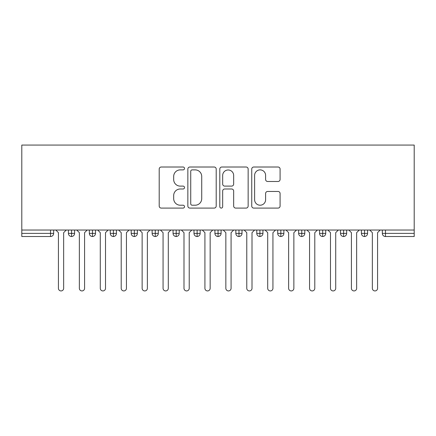 <?xml version="1.0" encoding="UTF-8"?>
<svg xmlns="http://www.w3.org/2000/svg" width="436" height="436" viewBox="0 0 436 436"><rect width="100%" height="100%" fill="white"/><g stroke="black" fill="none" stroke-linecap="round" stroke-linejoin="round"><path stroke-width="0.65" d="M184.515 168.443A1.439 1.439 0 0 0 183.076 167.01L161.255 167.01A2.055 2.055 0 0 0 159.2 169.064L159.2 206.037A2.055 2.055 0 0 0 161.255 208.092L183.076 208.092A1.439 1.439 0 0 0 184.515 206.653A1.439 1.439 0 0 0 183.076 205.214L180.253 205.214A6.573 6.573 0 0 1 173.681 198.642L173.681 195.562A6.573 6.573 0 0 1 180.253 188.99L183.076 188.99A1.439 1.439 0 0 0 184.515 187.551A1.439 1.439 0 0 0 183.076 186.112L180.253 186.112A6.573 6.573 0 0 1 173.681 179.539L173.681 176.455A6.573 6.573 0 0 1 180.253 169.882L183.076 169.882A1.439 1.439 0 0 0 184.515 168.443M278.037 181.49A2.055 2.055 0 0 0 280.086 179.436L280.086 169.064A2.055 2.055 0 0 0 278.037 167.01L253.796 167.01A2.055 2.055 0 0 0 251.741 169.064L251.741 206.037A2.055 2.055 0 0 0 253.796 208.092L278.037 208.092A2.055 2.055 0 0 0 280.086 206.037L280.086 193.508A2.055 2.055 0 0 0 278.037 191.453L267.66 191.453A2.055 2.055 0 0 0 265.606 193.508L265.606 199.721A5.494 5.494 0 0 1 260.112 205.214A5.494 5.494 0 0 1 254.619 199.721L254.619 175.381A5.494 5.494 0 0 1 260.112 169.882A5.494 5.494 0 0 1 265.606 175.381L265.606 179.436A2.055 2.055 0 0 0 267.66 181.49L278.037 181.49M21.8 230.034L21.8 145.068L414.2 145.068L414.2 230.034L21.8 230.034L21.8 233.38L50.522 233.38L50.522 230.034M216.202 169.064A2.055 2.055 0 0 0 214.147 167.01L189.911 167.01A2.055 2.055 0 0 0 187.856 169.064L187.856 206.037A2.055 2.055 0 0 0 189.911 208.092L214.147 208.092A2.055 2.055 0 0 0 216.202 206.037L216.202 169.064M221.853 167.01L246.089 167.01A2.055 2.055 0 0 1 248.144 169.064L248.144 206.037A2.055 2.055 0 0 1 246.089 208.092L235.718 208.092A2.055 2.055 0 0 1 233.663 206.037L233.663 191.044A2.055 2.055 0 0 0 231.609 188.99L224.725 188.99A2.055 2.055 0 0 0 222.671 191.044L222.671 206.653A1.439 1.439 0 0 1 221.237 208.092A1.439 1.439 0 0 1 219.799 206.653L219.799 169.064A2.055 2.055 0 0 1 221.853 167.01M53.661 230.034L53.661 233.38A3.139 3.139 0 0 1 50.522 236.519L21.8 236.519L21.8 233.38M414.2 236.519L385.478 236.519A3.139 3.139 0 0 1 382.339 233.38L382.339 230.034L382.339 233.38A3.139 3.139 0 0 0 385.478 236.519L385.478 233.38L414.2 233.38L414.2 236.519M414.2 230.034L414.2 233.38M71.559 236.519A3.139 3.139 0 0 1 68.419 233.38L68.419 230.034L68.419 233.38A3.139 3.139 0 0 0 71.559 236.519A3.139 3.139 0 0 0 74.589 233.385L74.589 233.385A3.139 3.139 0 0 1 71.559 236.519L71.559 233.38L74.589 233.38L74.589 230.034L74.589 233.38M71.559 230.034L71.559 233.38L68.419 233.38M50.522 236.519A3.139 3.139 0 0 0 53.661 233.38A3.139 3.139 0 0 1 50.522 236.519L50.522 233.38L53.661 233.38M92.487 230.034L92.487 233.38L89.347 233.38L89.347 230.034L89.347 233.38A3.139 3.139 0 0 0 92.487 236.519A3.139 3.139 0 0 0 95.517 233.385L95.517 233.385A3.139 3.139 0 0 1 92.487 236.519A3.139 3.139 0 0 1 89.347 233.38A3.139 3.139 0 0 0 92.487 236.519L92.487 233.38L95.517 233.38L95.517 230.034L95.517 233.38M113.415 230.034L113.415 233.38L110.275 233.38L110.275 230.034L110.275 233.38A3.139 3.139 0 0 0 113.415 236.519A3.139 3.139 0 0 0 116.445 233.385L116.445 233.385A3.139 3.139 0 0 1 113.415 236.519A3.139 3.139 0 0 1 110.275 233.38A3.139 3.139 0 0 0 113.415 236.519L113.415 233.38L116.445 233.38L116.445 230.034L116.445 233.38M134.343 230.034L134.343 233.38L131.203 233.38L131.203 230.034L131.203 233.38A3.139 3.139 0 0 0 134.343 236.519A3.139 3.139 0 0 0 137.373 233.385L137.373 233.385A3.139 3.139 0 0 1 134.343 236.519A3.139 3.139 0 0 1 131.203 233.38A3.139 3.139 0 0 0 134.343 236.519L134.343 233.38L137.373 233.38L137.373 230.034M155.27 230.034L155.27 236.519A3.139 3.139 0 0 1 152.131 233.38A3.139 3.139 0 0 0 155.27 236.519A3.139 3.139 0 0 1 152.131 233.38L152.131 230.034M158.301 230.034L158.301 233.385L152.131 233.38M176.199 230.034L176.199 233.38L173.059 233.38L173.059 230.034L173.059 233.38A3.139 3.139 0 0 0 176.199 236.519A3.139 3.139 0 0 0 179.229 233.385L179.229 233.385A3.139 3.139 0 0 1 176.199 236.519A3.139 3.139 0 0 1 173.059 233.38A3.139 3.139 0 0 0 176.199 236.519L176.199 233.38L179.229 233.38L179.229 230.034L179.229 233.38M197.127 236.519A3.139 3.139 0 0 1 193.987 233.38L193.987 230.034L193.987 233.38A3.139 3.139 0 0 0 197.127 236.519A3.139 3.139 0 0 0 200.157 233.385L200.157 230.034L200.157 233.38L197.127 233.38L197.127 236.519A3.139 3.139 0 0 0 200.157 233.385M218.055 230.034L218.055 233.38L214.915 233.38A3.139 3.139 0 0 0 218.055 236.519A3.139 3.139 0 0 1 214.915 233.38L214.915 230.034L214.915 233.38A3.139 3.139 0 0 0 218.055 236.519A3.139 3.139 0 0 0 221.085 233.385L221.085 230.034L221.085 233.38L218.055 233.38L218.055 236.519A3.139 3.139 0 0 0 221.085 233.385M238.983 230.034L238.983 233.38L235.843 233.38L235.843 230.034L235.843 233.38A3.139 3.139 0 0 0 238.983 236.519A3.139 3.139 0 0 0 242.013 233.385L242.013 233.385A3.139 3.139 0 0 1 238.983 236.519A3.139 3.139 0 0 1 235.843 233.38A3.139 3.139 0 0 0 238.983 236.519L238.983 233.38L242.013 233.38L242.013 230.034M259.911 230.034L259.911 233.38L256.771 233.38L256.771 230.034L256.771 233.38A3.139 3.139 0 0 0 259.911 236.519A3.139 3.139 0 0 0 262.941 233.385L262.941 233.385A3.139 3.139 0 0 1 259.911 236.519A3.139 3.139 0 0 1 256.771 233.38A3.139 3.139 0 0 0 259.911 236.519L259.911 233.38L262.941 233.38L262.941 230.034M280.839 230.034L280.839 233.38L277.699 233.38L277.699 230.034L277.699 233.38A3.139 3.139 0 0 0 280.839 236.519A3.139 3.139 0 0 0 283.869 233.385L283.869 233.385A3.139 3.139 0 0 1 280.839 236.519A3.139 3.139 0 0 1 277.699 233.38A3.139 3.139 0 0 0 280.839 236.519L280.839 233.38L283.869 233.38L283.869 230.034M301.767 230.034L301.767 233.38L298.627 233.38L298.627 230.034L298.627 233.38A3.139 3.139 0 0 0 301.767 236.519A3.139 3.139 0 0 0 304.797 233.385L304.797 233.385A3.139 3.139 0 0 1 301.767 236.519A3.139 3.139 0 0 1 298.627 233.38A3.139 3.139 0 0 0 301.767 236.519L301.767 233.38L304.797 233.38L304.797 230.034L304.797 233.38M322.695 230.034L322.695 233.38L319.555 233.38A3.139 3.139 0 0 0 322.695 236.519A3.139 3.139 0 0 1 319.555 233.38L319.555 230.034L319.555 233.38A3.139 3.139 0 0 0 322.695 236.519A3.139 3.139 0 0 0 325.725 233.385L325.725 230.034L325.725 233.38L322.695 233.38L322.695 236.519A3.139 3.139 0 0 0 325.725 233.385M343.623 230.034L343.623 233.38L340.483 233.38L340.483 230.034L340.483 233.38A3.139 3.139 0 0 0 343.623 236.519A3.139 3.139 0 0 0 346.653 233.385L346.653 233.385A3.139 3.139 0 0 1 343.623 236.519A3.139 3.139 0 0 1 340.483 233.38A3.139 3.139 0 0 0 343.623 236.519L343.623 233.38L346.653 233.38L346.653 230.034L346.653 233.38M364.55 230.034L364.55 236.519A3.139 3.139 0 0 1 361.411 233.38L361.411 230.034L361.411 233.38A3.139 3.139 0 0 0 364.55 236.519A3.139 3.139 0 0 0 367.581 233.385L367.581 230.034M155.27 236.519A3.139 3.139 0 0 0 158.301 233.385A3.139 3.139 0 0 1 155.27 236.519M197.127 230.034L197.127 233.38L193.987 233.38M192.167 169.882A1.439 1.439 0 0 0 190.728 171.321L190.728 203.775A1.439 1.439 0 0 0 192.167 205.214L195.148 205.214A6.573 6.573 0 0 0 201.721 198.642L201.721 176.455A6.573 6.573 0 0 0 195.148 169.882L192.167 169.882M233.663 175.479A5.494 5.494 0 0 0 228.17 169.986A5.494 5.494 0 0 0 222.671 175.479L222.671 184.057A2.055 2.055 0 0 0 224.725 186.112L231.609 186.112A2.055 2.055 0 0 0 233.663 184.057L233.663 175.479M58.424 288.316L58.424 232.65L58.424 288.316A2.616 2.616 0 0 0 61.04 290.932A2.616 2.616 0 0 0 63.656 288.316L63.656 232.65L63.656 288.316M66.272 230.034L63.656 232.65M58.424 232.65L55.808 230.034M79.352 288.316L79.352 232.65L79.352 288.316A2.616 2.616 0 0 0 81.968 290.932A2.616 2.616 0 0 0 84.584 288.316L84.584 232.65L84.584 288.316M100.28 288.316L100.28 232.65L100.28 288.316A2.616 2.616 0 0 0 102.896 290.932A2.616 2.616 0 0 0 105.512 288.316L105.512 232.65L105.512 288.316M121.208 288.316L121.208 232.65L121.208 288.316A2.616 2.616 0 0 0 123.824 290.932A2.616 2.616 0 0 0 126.44 288.316L126.44 232.65L126.44 288.316M142.136 288.316L142.136 232.65L142.136 288.316A2.616 2.616 0 0 0 144.752 290.932A2.616 2.616 0 0 0 147.368 288.316L147.368 232.65L147.368 288.316M87.2 230.034L84.584 232.65M79.352 232.65L76.736 230.034M108.128 230.034L105.512 232.65M100.28 232.65L97.664 230.034M129.056 230.034L126.44 232.65M121.208 232.65L118.592 230.034M149.984 230.034L147.368 232.65M142.136 232.65L139.52 230.034M163.064 288.316L163.064 232.65L163.064 288.316A2.616 2.616 0 0 0 165.68 290.932A2.616 2.616 0 0 0 168.296 288.316L168.296 232.65L168.296 288.316M170.912 230.034L168.296 232.65M163.064 232.65L160.448 230.034M183.992 288.316L183.992 232.65L183.992 288.316A2.616 2.616 0 0 0 186.608 290.932A2.616 2.616 0 0 0 189.224 288.316L189.224 232.65L189.224 288.316M191.84 230.034L189.224 232.65M183.992 232.65L181.376 230.034M204.92 288.316L204.92 232.65L204.92 288.316A2.616 2.616 0 0 0 207.536 290.932A2.616 2.616 0 0 0 210.152 288.316L210.152 232.65L210.152 288.316M212.768 230.034L210.152 232.65M204.92 232.65L202.304 230.034M225.848 288.316L225.848 232.65L225.848 288.316A2.616 2.616 0 0 0 228.464 290.932A2.616 2.616 0 0 0 231.08 288.316L231.08 232.65L231.08 288.316M233.696 230.034L231.08 232.65M225.848 232.65L223.232 230.034M246.776 288.316L246.776 232.65L246.776 288.316A2.616 2.616 0 0 0 249.392 290.932A2.616 2.616 0 0 0 252.008 288.316L252.008 232.65L252.008 288.316M254.624 230.034L252.008 232.65M246.776 232.65L244.16 230.034M267.704 288.316L267.704 232.65L267.704 288.316A2.616 2.616 0 0 0 270.32 290.932A2.616 2.616 0 0 0 272.936 288.316L272.936 232.65L272.936 288.316M275.552 230.034L272.936 232.65M267.704 232.65L265.088 230.034M288.632 288.316L288.632 232.65L288.632 288.316A2.616 2.616 0 0 0 291.248 290.932A2.616 2.616 0 0 0 293.864 288.316L293.864 232.65L293.864 288.316M296.48 230.034L293.864 232.65M288.632 232.65L286.016 230.034M309.56 288.316L309.56 232.65L309.56 288.316A2.616 2.616 0 0 0 312.176 290.932A2.616 2.616 0 0 0 314.792 288.316L314.792 232.65L314.792 288.316M317.408 230.034L314.792 232.65M309.56 232.65L306.944 230.034M330.488 288.316L330.488 232.65L330.488 288.316A2.616 2.616 0 0 0 333.104 290.932A2.616 2.616 0 0 0 335.72 288.316L335.72 232.65L335.72 288.316M338.336 230.034L335.72 232.65M330.488 232.65L327.872 230.034M351.416 288.316L351.416 232.65L351.416 288.316A2.616 2.616 0 0 0 354.032 290.932A2.616 2.616 0 0 0 356.648 288.316L356.648 232.65L356.648 288.316M359.264 230.034L356.648 232.65M351.416 232.65L348.8 230.034M372.344 288.316L372.344 232.65L372.344 288.316A2.616 2.616 0 0 0 374.96 290.932A2.616 2.616 0 0 0 377.576 288.316L377.576 232.65L377.576 288.316M380.192 230.034L377.576 232.65M372.344 232.65L369.728 230.034M385.478 230.034L385.478 233.38L382.339 233.38A3.139 3.139 0 0 0 385.478 236.519M367.581 233.38L361.411 233.38A3.139 3.139 0 0 0 364.55 236.519A3.139 3.139 0 0 0 367.581 233.385"/></g></svg>
